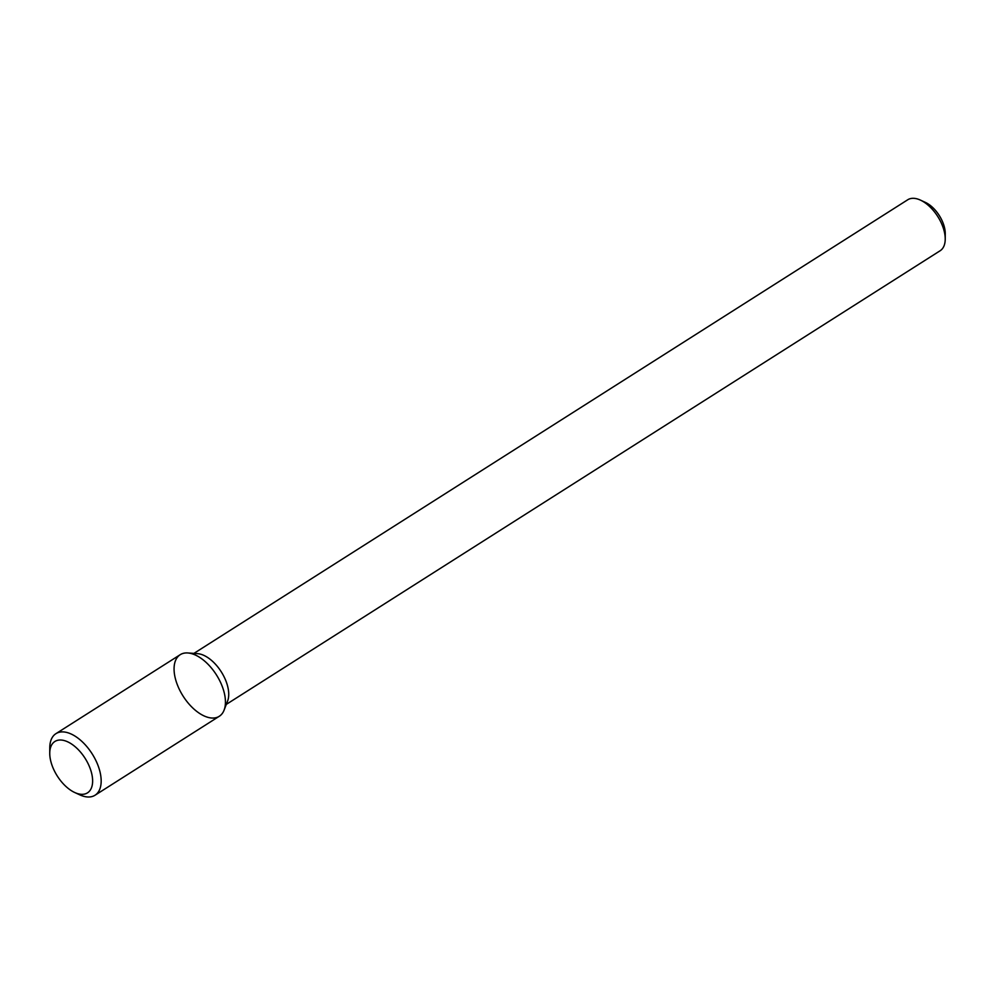<?xml version="1.0" encoding="UTF-8"?>
<svg xmlns="http://www.w3.org/2000/svg" width="995" height="995" viewBox="0 0 995 995"><rect width="100%" height="100%" fill="white"/><g stroke="black" fill="none" stroke-linecap="round" stroke-linejoin="round"><path stroke-width="1.49" d="M74.712 792.505L79.687 794.806A36.467 19.751 -122.4 0 0 95.035 795.229L219.31 716.251A36.467 19.751 -122.4 0 0 220.629 682.582A36.467 19.751 -122.4 0 0 187.794 652.969A36.467 19.751 -122.4 0 0 183.08 696.077A36.467 19.751 -122.4 0 0 224.111 710.107A36.467 19.751 -122.4 0 0 220.629 682.582A36.467 19.751 -122.4 0 0 180.194 654.698L55.919 733.676A36.467 19.751 -122.4 0 0 49.775 747.742L49.75 753.227A30.422 16.48 -122.4 0 0 74.712 792.505A30.422 16.48 -122.4 0 0 88.617 764.757A30.422 16.48 -122.4 0 0 64.687 740.69A30.422 16.48 -122.4 0 0 49.75 753.227M224.111 710.107L227.619 700.977A30.198 16.355 -122.4 0 0 224.746 678.192A30.198 16.355 -122.4 0 0 197.557 653.653L187.794 652.969M226.313 704.385L940.138 250.752A30.198 16.355 -122.4 0 0 945.225 239.099A30.198 16.355 -122.4 0 0 941.233 222.868A30.198 16.355 -122.4 0 0 920.45 200.119A30.198 16.355 -122.4 0 0 907.738 199.771L193.913 653.404M945.225 239.099L945.25 233.614A24.166 13.084 -122.4 0 0 942.054 220.629A24.166 13.084 -122.4 0 0 925.437 202.42L920.45 200.119M95.035 795.229A36.467 19.751 -122.4 0 0 96.366 761.561A36.467 19.751 -122.4 0 0 55.919 733.676"/></g></svg>
